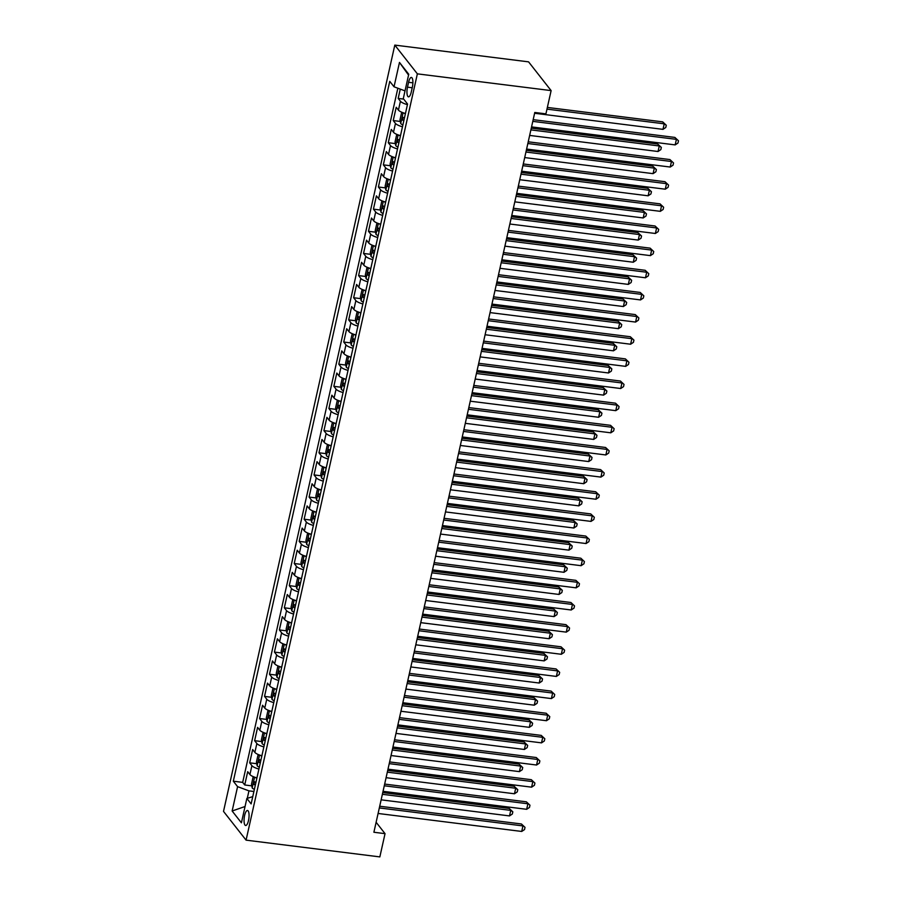 <?xml version="1.0" encoding="UTF-8"?>
<svg xmlns="http://www.w3.org/2000/svg" width="902" height="902" viewBox="0 0 902 902"><rect width="100%" height="100%" fill="white"/><g stroke="black" fill="none" stroke-linecap="round" stroke-linejoin="round"><path stroke-width="1.35" d="M248.512 820.482A7.566 2.345 -82.9 0 0 247.498 810.492A7.566 2.345 -82.9 0 0 244.611 815.509A7.566 2.345 -82.9 0 0 245.626 825.499A7.566 2.345 -82.9 0 0 248.512 820.482M394.805 45.1L223.516 811.394L246.077 840.145L417.367 73.851L394.805 45.1L528.572 61.855L551.122 90.606L417.367 73.851M400.274 89.118L398.188 98.419L403.69 99.107M405.449 113.483A9.46 2.638 -167.4 0 1 398.436 110.112L396.215 107.27L393.238 120.564L400.319 121.454M400.499 135.627A9.46 2.638 12.6 0 1 393.486 132.256L391.265 129.426L388.288 142.708L395.369 143.598M395.55 157.771A9.46 2.638 12.6 0 1 388.536 154.4L386.315 151.57L383.339 164.852L390.419 165.742M390.6 179.926A9.46 2.638 12.6 0 1 383.587 176.555L381.366 173.714L378.389 187.007L385.47 187.887M385.65 202.071A9.46 2.638 12.6 0 1 378.637 198.699L376.416 195.858L373.439 209.151L380.52 210.042M380.7 224.215A9.46 2.638 12.6 0 1 373.687 220.843L371.466 218.013L368.49 231.295L375.57 232.186M375.751 246.37A9.46 2.638 12.6 0 1 368.738 242.999L366.505 240.157L363.54 253.451L370.621 254.33M370.801 268.514A9.46 2.638 12.6 0 1 363.788 265.143L361.555 262.302L358.59 275.595L365.671 276.474M365.851 290.658A9.46 2.638 12.6 0 1 358.838 287.287L356.606 284.457L353.64 297.739L360.721 298.63M360.89 312.802A9.46 2.638 12.6 0 1 353.888 309.431L351.656 306.601L348.691 319.883L355.76 320.774M355.94 334.958A9.46 2.638 12.6 0 1 348.939 331.586L346.706 328.745L343.741 342.038L350.81 342.918M350.991 357.102A9.46 2.638 12.6 0 1 343.978 353.731L341.757 350.889L338.791 364.183L345.861 365.073M346.041 379.246A9.46 2.638 12.6 0 1 339.028 375.875L336.807 373.045L333.841 386.327L340.911 387.217M341.091 401.39A9.46 2.638 12.6 0 1 334.078 398.019L331.857 395.189L328.892 408.471L335.961 409.361M336.142 423.545A9.46 2.638 12.6 0 1 329.129 420.174L326.907 417.333L323.942 430.626L331.011 431.506M331.192 445.689A9.46 2.638 12.6 0 1 324.179 442.318L321.958 439.477L318.981 452.77L326.062 453.661M326.242 467.834A9.46 2.638 12.6 0 1 319.229 464.462L317.008 461.632L314.031 474.914L321.112 475.805M321.292 489.989A9.46 2.638 12.6 0 1 314.279 486.618L312.058 483.776L309.082 497.07L316.162 497.949M316.343 512.133A9.46 2.638 12.6 0 1 309.33 508.762L307.108 505.921L304.132 519.214L311.213 520.093M311.393 534.277A9.46 2.638 12.6 0 1 304.38 530.906L302.159 528.065L299.182 541.358L306.263 542.249M306.443 556.421A9.46 2.638 12.6 0 1 299.43 553.05L297.209 550.22L294.232 563.502L301.313 564.393M301.493 578.577A9.46 2.638 12.6 0 1 294.48 575.205L292.248 572.364L289.283 585.657L296.363 586.537M296.544 600.721A9.46 2.638 12.6 0 1 289.531 597.349L287.298 594.508L284.333 607.801L291.414 608.681M291.594 622.865A9.46 2.638 12.6 0 1 284.581 619.494L282.349 616.664L279.383 629.946L286.464 630.836M286.633 645.009A9.46 2.638 12.6 0 1 279.631 641.638L277.399 638.808L274.433 652.09L281.503 652.98M281.683 667.164A9.46 2.638 12.6 0 1 274.682 663.793L272.449 660.952L269.484 674.245L276.553 675.124M276.734 689.308A9.46 2.638 12.6 0 1 269.732 685.937L267.499 683.096L264.534 696.389L271.603 697.28M271.784 711.452A9.46 2.638 12.6 0 1 264.771 708.081L262.55 705.251L259.584 718.533L266.654 719.424M266.834 733.597A9.46 2.638 12.6 0 1 259.821 730.225L257.6 727.395L254.635 740.677L261.704 741.568M261.884 755.752A9.46 2.638 12.6 0 1 254.871 752.381L252.65 749.539L249.685 762.833L256.754 763.712M551.122 90.606L545.924 113.866L534.785 112.468L373.89 832.253L385.041 833.651L376.123 822.274M408.583 82.296L407.49 87.167A7.329 2.278 -82.9 0 0 408.471 96.852A7.329 2.278 -82.9 0 0 411.278 91.981L412.361 87.111A7.329 2.278 -82.9 0 0 411.38 77.437A7.329 2.278 -82.9 0 0 408.583 82.296L412.902 82.837M252.74 796.646L246.855 798.45L251.128 803.896L407.557 104.046L403.295 98.6L408.741 74.246L399.473 62.43L394.027 86.795L389.754 81.349L233.325 781.2L237.587 786.645L248.952 790.862L247.283 798.326M246.855 798.45L241.409 822.816L232.141 810.999L237.587 786.645M407.433 104.621A9.46 2.638 -167.4 0 1 400.42 101.249L398.188 98.419M397.85 88.216L242.683 782.372L244.724 784.977L251.805 785.867M256.935 777.896A9.46 2.638 12.6 0 1 249.922 774.525L247.7 771.684L244.724 784.977M258.919 769.034A9.46 2.638 -167.4 0 1 251.906 765.663L249.685 762.833M263.869 746.89A9.46 2.638 -167.4 0 1 256.856 743.519L254.635 740.677M268.819 724.746A9.46 2.638 -167.4 0 1 261.805 721.374L259.584 718.533M273.768 702.602A9.46 2.638 -167.4 0 1 266.755 699.219L264.534 696.389M278.718 680.446A9.46 2.638 -167.4 0 1 271.705 677.075L269.484 674.245M283.668 658.302A9.46 2.638 -167.4 0 1 276.655 654.931L274.433 652.09M288.617 636.158A9.46 2.638 -167.4 0 1 281.604 632.787L279.383 629.946M293.567 614.003A9.46 2.638 -167.4 0 1 286.554 610.631L284.333 607.801M298.517 591.859A9.46 2.638 -167.4 0 1 291.504 588.487L289.283 585.657M303.467 569.714A9.46 2.638 -167.4 0 1 296.454 566.343L294.232 563.502M308.416 547.57A9.46 2.638 -167.4 0 1 301.415 544.199L299.182 541.358M313.366 525.415A9.46 2.638 -167.4 0 1 306.364 522.044L304.132 519.214M318.327 503.271A9.46 2.638 -167.4 0 1 311.314 499.9L309.082 497.07M323.277 481.127A9.46 2.638 -167.4 0 1 316.264 477.756L314.031 474.914M328.227 458.983A9.46 2.638 -167.4 0 1 321.213 455.611L318.981 452.77M333.176 436.827A9.46 2.638 -167.4 0 1 326.163 433.456L323.942 430.626M338.126 414.683A9.46 2.638 -167.4 0 1 331.113 411.312L328.892 408.471M343.076 392.539A9.46 2.638 -167.4 0 1 336.063 389.168L333.841 386.327M348.025 370.384A9.46 2.638 -167.4 0 1 341.012 367.013L338.791 364.183M352.975 348.24A9.46 2.638 -167.4 0 1 345.962 344.868L343.741 342.038M357.925 326.096A9.46 2.638 -167.4 0 1 350.912 322.724L348.691 319.883M362.875 303.951A9.46 2.638 -167.4 0 1 355.862 300.58L353.64 297.739M367.824 281.796A9.46 2.638 -167.4 0 1 360.811 278.425L358.59 275.595M372.774 259.652A9.46 2.638 -167.4 0 1 365.761 256.281L363.54 253.451M377.724 237.508A9.46 2.638 -167.4 0 1 370.711 234.137L368.49 231.295M382.673 215.364A9.46 2.638 -167.4 0 1 375.672 211.993L373.439 209.151M387.623 193.208A9.46 2.638 -167.4 0 1 380.621 189.837L378.389 187.007M392.584 171.064A9.46 2.638 -167.4 0 1 385.571 167.693L383.339 164.852M397.534 148.92A9.46 2.638 -167.4 0 1 390.521 145.549L388.288 142.708M402.484 126.776A9.46 2.638 -167.4 0 1 395.471 123.405L393.238 120.564M385.041 833.651L379.843 856.9L246.077 840.145M253.902 791.482L248.952 790.862M405.021 90.876L394.027 86.795M242.683 782.372L233.325 781.2M408.55 75.091L399.473 62.43M232.141 810.999L245.051 806.512M532.789 121.364L676.41 139.359L675.17 144.895L531.549 126.9M533.172 119.662L674.888 137.42L678.484 140.802L677.988 143.012L675.17 144.895M674.888 137.42L678.484 140.802M534.604 113.269L662.981 129.358L664.222 123.822L662.688 121.871L547.367 107.428M662.688 121.871L666.285 125.265L664.222 123.822L546.984 109.131M666.285 125.265L665.789 127.475L662.981 129.358M527.839 143.519L671.46 161.503L670.22 167.039L526.599 149.055M528.222 141.806L669.938 159.564L673.535 162.946L673.039 165.167L670.22 167.039M669.938 159.564L673.535 162.946M522.889 165.664L666.51 183.658L665.27 189.195L521.649 171.2M523.273 163.961L664.988 181.708L668.574 185.09L668.089 187.312L665.27 189.195M664.988 181.708L668.574 185.09M517.94 187.808L661.561 205.803L660.32 211.339L516.699 193.344M518.323 186.105L660.038 203.863L663.624 207.246L663.139 209.456L660.32 211.339M660.038 203.863L663.624 207.246M512.99 209.952L656.611 227.947L655.371 233.483L511.75 215.488M513.373 208.249L655.089 226.007L658.674 229.39L658.178 231.6L655.371 233.483M655.089 226.007L658.674 229.39M402.777 112.637L401.48 113.133L400.003 119.786L400.725 123.551A6.269 1.748 12.6 0 0 402.89 124.916M403.769 112.987A6.269 1.748 12.6 0 0 405.37 113.844M529.654 135.424L658.032 151.502L659.272 145.966L657.738 144.027L531.267 128.174M404.434 118.049A6.269 1.748 -167.4 0 1 402.991 117.305L402.393 119.955A6.269 1.748 12.6 0 0 403.837 120.71M657.738 144.027L661.335 147.409L659.272 145.966L530.883 129.888M661.335 147.409L660.839 149.619L658.032 151.502M397.827 134.781L396.53 135.289L395.053 141.93L395.775 145.696A6.269 1.748 12.6 0 0 397.94 147.06M398.819 135.131A6.269 1.748 12.6 0 0 400.42 135.988M524.705 157.568L653.082 173.646L654.322 168.11L652.789 166.171L526.317 150.33M399.473 140.193A6.269 1.748 -167.4 0 1 398.041 139.449L397.444 142.11A6.269 1.748 12.6 0 0 398.887 142.854M652.789 166.171L656.385 169.553L654.322 168.11L525.934 152.032M656.385 169.553L655.889 171.763L653.082 173.646M392.877 156.937L391.581 157.433L390.092 164.074L390.825 167.84A6.269 1.748 12.6 0 0 392.99 169.215M393.87 157.275A6.269 1.748 12.6 0 0 395.471 158.132M519.744 179.712L648.132 195.802L649.361 190.254L647.839 188.315L521.367 172.474M394.524 162.349A6.269 1.748 -167.4 0 1 393.092 161.593L392.494 164.254A6.269 1.748 12.6 0 0 393.937 164.998M647.839 188.315L651.436 191.698L649.361 190.254L520.984 174.176M651.436 191.698L650.94 193.919L648.132 195.802M387.928 179.081L386.631 179.577L385.143 186.218L385.876 189.995A6.269 1.748 12.6 0 0 388.04 191.359M388.92 179.43A6.269 1.748 12.6 0 0 390.521 180.287M514.794 201.856L643.182 217.946L644.411 212.41L642.889 210.459L516.418 194.618M389.574 184.493A6.269 1.748 -167.4 0 1 388.142 183.737L387.544 186.398A6.269 1.748 12.6 0 0 388.987 187.154M642.889 210.459L646.486 213.853L644.411 212.41L516.034 196.32M646.486 213.853L645.99 216.063L643.182 217.946M508.04 232.107L651.661 250.091L650.421 255.627L506.8 237.643M508.424 230.405L650.139 248.151L653.724 251.534L653.228 253.755L650.421 255.627M650.139 248.151L653.724 251.534M382.978 201.225L381.681 201.721L380.193 208.373L380.926 212.139A6.269 1.748 12.6 0 0 383.091 213.503M383.97 201.574A6.269 1.748 12.6 0 0 385.571 202.431M509.844 224.012L638.233 240.09L639.462 234.554L637.939 232.615L511.468 216.762M384.624 206.637A6.269 1.748 -167.4 0 1 383.192 205.893L382.595 208.542A6.269 1.748 12.6 0 0 384.038 209.298M637.939 232.615L641.536 235.997L639.462 234.554L511.084 218.476M641.536 235.997L641.04 238.207L638.233 240.09M503.09 254.251L646.711 272.246L645.471 277.782L501.85 259.787M503.474 252.549L645.178 270.296L648.775 273.689L648.279 275.899L645.471 277.782M645.178 270.296L648.775 273.689M378.028 223.369L376.732 223.876L375.243 230.517L375.976 234.283A6.269 1.748 12.6 0 0 378.141 235.647M379.02 223.719A6.269 1.748 12.6 0 0 380.621 224.575M504.894 246.156L633.272 262.234L634.512 256.698L632.99 254.759L506.518 238.917M379.674 228.781A6.269 1.748 -167.4 0 1 378.242 228.037L377.645 230.698A6.269 1.748 12.6 0 0 379.077 231.442M632.99 254.759L636.587 258.141L634.512 256.698L506.135 240.62M636.587 258.141L636.09 260.362L633.272 262.234M498.141 276.395L641.762 294.39L640.521 299.926L496.901 281.931M498.513 274.693L640.228 292.451L643.825 295.833L643.329 298.043L640.521 299.926M640.228 292.451L643.825 295.833M373.078 245.524L371.782 246.02L370.294 252.661L371.026 256.427A6.269 1.748 12.6 0 0 373.191 257.803M374.071 245.863A6.269 1.748 12.6 0 0 375.672 246.731M499.945 268.3L628.322 284.389L629.562 278.853L628.04 276.903L501.568 261.061M374.725 250.936A6.269 1.748 -167.4 0 1 373.293 250.181L372.695 252.842A6.269 1.748 12.6 0 0 374.127 253.586M628.04 276.903L631.637 280.285L629.562 278.853L501.185 262.764M631.637 280.285L631.141 282.506L628.322 284.389M493.191 298.539L636.812 316.534L635.572 322.07L491.951 304.087M493.563 296.837L635.279 314.595L638.875 317.978L638.379 320.187L635.572 322.07M635.279 314.595L638.875 317.978M368.129 267.668L366.832 268.165L365.344 274.806L366.065 278.583A6.269 1.748 12.6 0 0 368.242 279.947M369.121 268.018A6.269 1.748 12.6 0 0 370.711 268.875M494.995 290.444L623.372 306.533L624.612 300.997L623.09 299.058L496.619 283.205M369.775 273.08A6.269 1.748 -167.4 0 1 368.343 272.336L367.745 274.986A6.269 1.748 12.6 0 0 369.177 275.741M623.09 299.058L626.687 302.441L624.612 300.997L496.235 284.908M626.687 302.441L626.191 304.65L623.372 306.533M488.241 320.695L631.851 338.69L630.622 344.226L487.001 326.231M488.613 318.992L630.329 336.739L633.926 340.122L633.429 342.343L630.622 344.226M630.329 336.739L633.926 340.122M363.179 289.813L361.882 290.309L360.394 296.961L361.116 300.727A6.269 1.748 12.6 0 0 363.292 302.091M364.171 290.162A6.269 1.748 12.6 0 0 365.761 291.019M490.045 312.599L618.422 328.678L619.663 323.142L618.141 321.202L491.669 305.361M364.825 295.225A6.269 1.748 -167.4 0 1 363.382 294.48L362.796 297.141A6.269 1.748 12.6 0 0 364.228 297.885M618.141 321.202L621.737 324.585L619.663 323.142L491.286 307.063M621.737 324.585L621.241 326.795L618.422 328.678M483.292 342.839L626.901 360.834L625.672 366.37L482.051 348.375M483.664 341.136L625.379 358.883L628.976 362.277L628.48 364.487L625.672 366.37M625.379 358.883L628.976 362.277M358.229 311.957L356.933 312.464L355.444 319.105L356.166 322.871A6.269 1.748 12.6 0 0 358.342 324.235M359.221 312.306A6.269 1.748 12.6 0 0 360.811 313.163M485.096 334.743L613.473 350.822L614.713 345.286L613.191 343.346L486.719 327.505M359.875 317.38A6.269 1.748 -167.4 0 1 358.432 316.625L357.846 319.285A6.269 1.748 12.6 0 0 359.278 320.03M613.191 343.346L616.788 346.729L614.713 345.286L486.336 329.207M616.788 346.729L616.292 348.95L613.473 350.822M478.331 364.983L621.952 382.978L620.723 388.514L477.102 370.519M478.714 363.28L620.429 381.039L624.026 384.421L623.53 386.631L620.723 388.514M620.429 381.039L624.026 384.421M353.28 334.112L351.983 334.608L350.495 341.249L351.216 345.026A6.269 1.748 12.6 0 0 353.392 346.391M354.272 334.45A6.269 1.748 12.6 0 0 355.862 335.318M480.146 356.888L608.523 372.977L609.763 367.441L608.241 365.49L481.758 349.649M354.926 339.524A6.269 1.748 -167.4 0 1 353.483 338.769L352.896 341.43A6.269 1.748 12.6 0 0 354.328 342.185M608.241 365.49L611.827 368.873L609.763 367.441L481.386 351.352M611.827 368.873L611.342 371.094L608.523 372.977M473.381 387.138L617.002 405.122L615.773 410.658L472.152 392.674M473.764 385.425L615.48 403.183L619.076 406.565L618.58 408.786L615.773 410.658M615.48 403.183L619.076 406.565M348.319 356.256L347.033 356.752L345.545 363.405L346.267 367.17A6.269 1.748 12.6 0 0 348.443 368.535M349.322 356.606A6.269 1.748 12.6 0 0 350.912 357.463M475.196 379.043L603.573 395.121L604.814 389.585L603.291 387.646L476.808 371.793M349.976 361.668A6.269 1.748 -167.4 0 1 348.533 360.924L347.947 363.574A6.269 1.748 12.6 0 0 349.378 364.329M603.291 387.646L606.877 391.028L604.814 389.585L476.436 373.496M606.877 391.028L606.381 393.238L603.573 395.121M343.369 378.4L342.083 378.908L340.595 385.549L341.317 389.314A6.269 1.748 12.6 0 0 343.493 390.679M344.361 378.75A6.269 1.748 12.6 0 0 345.962 379.607M470.246 401.187L598.624 417.265L599.864 411.729L598.342 409.79L471.859 393.948M345.026 383.812A6.269 1.748 -167.4 0 1 343.583 383.068L342.985 385.729A6.269 1.748 12.6 0 0 344.429 386.473M598.342 409.79L601.927 413.172L599.864 411.729L471.487 395.651M601.927 413.172L601.431 415.382L598.624 417.265M338.419 400.556L337.123 401.052L335.645 407.693L336.367 411.459A6.269 1.748 12.6 0 0 338.543 412.834M339.411 400.894A6.269 1.748 12.6 0 0 341.012 401.751M465.297 423.331L593.674 439.421L594.914 433.873L593.392 431.934L466.909 416.093M340.077 405.968A6.269 1.748 -167.4 0 1 338.633 405.212L338.036 407.873A6.269 1.748 12.6 0 0 339.479 408.617M593.392 431.934L596.977 435.316L594.914 433.873L466.537 417.795M596.977 435.316L596.481 437.538L593.674 439.421M468.431 409.282L612.052 427.277L610.812 432.813L467.202 414.819M468.815 407.58L610.53 425.327L614.127 428.709L613.631 430.93L610.812 432.813M610.53 425.327L614.127 428.709M463.481 431.427L607.102 449.421L605.862 454.958L462.241 436.963M463.865 429.724L605.58 447.482L609.177 450.865L608.681 453.075L605.862 454.958M605.58 447.482L609.177 450.865M458.532 453.571L602.153 471.566L600.912 477.102L457.291 459.107M458.915 451.868L600.631 469.626L604.227 473.009L603.731 475.219L600.912 477.102M600.631 469.626L604.227 473.009M333.469 422.7L332.173 423.196L330.696 429.837L331.417 433.614A6.269 1.748 12.6 0 0 333.582 434.978M334.462 423.049A6.269 1.748 12.6 0 0 336.063 423.906M460.347 445.475L588.724 461.565L589.964 456.029L588.431 454.078L461.959 438.237M335.127 428.112A6.269 1.748 -167.4 0 1 333.684 427.356L333.086 430.017A6.269 1.748 12.6 0 0 334.529 430.773M588.431 454.078L592.028 457.472L589.964 456.029L461.576 439.939M592.028 457.472L591.532 459.682L588.724 461.565M453.582 475.726L597.203 493.71L595.963 499.246L452.342 481.262M453.965 474.012L595.681 491.77L599.278 495.153L598.781 497.374L595.963 499.246M595.681 491.77L599.278 495.153M328.52 444.844L327.223 445.34L325.746 451.992L326.468 455.758A6.269 1.748 12.6 0 0 328.632 457.122M329.512 445.193A6.269 1.748 12.6 0 0 331.113 446.05M455.397 467.631L583.774 483.709L585.015 478.173L583.481 476.233L457.01 460.381M330.177 450.256A6.269 1.748 -167.4 0 1 328.734 449.512L328.136 452.161A6.269 1.748 12.6 0 0 329.58 452.917M583.481 476.233L587.078 479.616L585.015 478.173L456.626 462.095M587.078 479.616L586.582 481.826L583.774 483.709M448.632 497.87L592.253 515.865L591.013 521.401L447.392 503.406M449.016 496.168L590.731 513.914L594.328 517.297L593.832 519.518L591.013 521.401M590.731 513.914L594.328 517.297M323.57 466.988L322.273 467.495L320.796 474.136L321.518 477.902A6.269 1.748 12.6 0 0 323.683 479.266M324.562 467.337A6.269 1.748 12.6 0 0 326.163 468.194M450.448 489.775L578.825 505.853L580.065 500.317L578.532 498.378L452.06 482.536M325.216 472.4A6.269 1.748 -167.4 0 1 323.784 471.656L323.187 474.317A6.269 1.748 12.6 0 0 324.63 475.061M578.532 498.378L582.128 501.76L580.065 500.317L451.676 484.239M582.128 501.76L581.632 503.981L578.825 505.853M443.683 520.014L587.303 538.009L586.063 543.545L442.442 525.55M444.066 518.312L585.781 536.07L589.367 539.452L588.882 541.662L586.063 543.545M585.781 536.07L589.367 539.452M318.62 489.143L317.324 489.639L315.835 496.28L316.568 500.046A6.269 1.748 12.6 0 0 318.733 501.422M319.612 489.482A6.269 1.748 12.6 0 0 321.213 490.338M445.487 511.919L573.875 528.008L575.104 522.472L573.582 520.522L447.11 504.68M320.266 494.555A6.269 1.748 -167.4 0 1 318.834 493.8L318.237 496.461A6.269 1.748 12.6 0 0 319.68 497.205M573.582 520.522L577.179 523.904L575.104 522.472L446.727 506.383M577.179 523.904L576.682 526.125L573.875 528.008M438.733 542.158L582.354 560.153L581.113 565.689L437.493 547.694M439.116 540.456L580.832 558.214L584.417 561.596L583.921 563.806L581.113 565.689M580.832 558.214L584.417 561.596M313.67 511.287L312.374 511.784L310.886 518.424L311.618 522.202A6.269 1.748 12.6 0 0 313.783 523.566M314.663 511.637A6.269 1.748 12.6 0 0 316.264 512.494M440.537 534.063L568.925 550.152L570.154 544.616L568.632 542.666L442.16 526.824M315.317 516.699A6.269 1.748 -167.4 0 1 313.885 515.955L313.287 518.605A6.269 1.748 12.6 0 0 314.73 519.36M568.632 542.666L572.229 546.06L570.154 544.616L441.777 528.527M572.229 546.06L571.733 548.269L568.925 550.152M433.783 564.314L577.404 582.297L576.164 587.845L432.543 569.85M434.166 562.611L575.882 580.358L579.467 583.741L578.971 585.962L576.164 587.845M575.882 580.358L579.467 583.741M308.721 533.432L307.424 533.928L305.936 540.58L306.669 544.346A6.269 1.748 12.6 0 0 308.834 545.71M309.713 533.781A6.269 1.748 12.6 0 0 311.314 534.638M435.587 556.218L563.976 572.296L565.204 566.76L563.682 564.821L437.211 548.968M310.367 538.844A6.269 1.748 -167.4 0 1 308.935 538.099L308.337 540.76A6.269 1.748 12.6 0 0 309.781 541.504M563.682 564.821L567.279 568.204L565.204 566.76L436.827 550.682M567.279 568.204L566.783 570.414L563.976 572.296M428.833 586.458L572.454 604.453L571.214 609.989L427.593 591.994M429.217 584.755L570.921 602.502L574.518 605.896L574.022 608.106L571.214 609.989M570.921 602.502L574.518 605.896M303.771 555.576L302.474 556.083L300.986 562.724L301.719 566.49A6.269 1.748 12.6 0 0 303.884 567.854M304.763 555.925A6.269 1.748 12.6 0 0 306.364 556.782M430.637 578.362L559.014 594.441L560.255 588.905L558.733 586.965L432.261 571.124M305.417 560.999A6.269 1.748 -167.4 0 1 303.985 560.243L303.388 562.904A6.269 1.748 12.6 0 0 304.82 563.649M558.733 586.965L562.329 590.348L560.255 588.905L431.878 572.826M562.329 590.348L561.833 592.569L559.014 594.441M423.884 608.602L567.505 626.597L566.264 632.133L422.643 614.138M424.267 606.899L565.971 624.658L569.568 628.04L569.072 630.25L566.264 632.133M565.971 624.658L569.568 628.04M298.821 577.731L297.525 578.227L296.036 584.868L296.769 588.645A6.269 1.748 12.6 0 0 298.934 590.009M299.814 578.069A6.269 1.748 12.6 0 0 301.415 578.937M425.688 600.506L554.065 616.596L555.305 611.06L553.783 609.109L427.311 593.268M300.467 583.143A6.269 1.748 -167.4 0 1 299.036 582.388L298.438 585.048A6.269 1.748 12.6 0 0 299.87 585.793M553.783 609.109L557.38 612.492L555.305 611.06L426.928 594.97M557.38 612.492L556.884 614.713L554.065 616.596M418.934 630.746L562.555 648.741L561.315 654.277L417.694 636.293M419.306 629.044L561.021 646.802L564.618 650.184L564.122 652.405L561.315 654.277M561.021 646.802L564.618 650.184M413.984 652.901L557.594 670.896L556.365 676.432L412.744 658.437M414.356 651.199L556.072 668.946L559.668 672.328L559.172 674.549L556.365 676.432M556.072 668.946L559.668 672.328M409.034 675.046L552.644 693.04L551.415 698.576L407.794 680.582M409.407 673.343L551.122 691.101L554.719 694.484L554.223 696.694L551.415 698.576M551.122 691.101L554.719 694.484M293.872 599.875L292.575 600.371L291.087 607.023L291.808 610.789A6.269 1.748 12.6 0 0 293.984 612.154M294.864 600.225A6.269 1.748 12.6 0 0 296.454 601.082M420.738 622.651L549.115 638.74L550.355 633.204L548.833 631.265L422.361 615.412M295.518 605.287A6.269 1.748 -167.4 0 1 294.086 604.543L293.488 607.193A6.269 1.748 12.6 0 0 294.92 607.948M548.833 631.265L552.43 634.647L550.355 633.204L421.978 617.115M552.43 634.647L551.934 636.857L549.115 638.74M288.922 622.019L287.625 622.515L286.137 629.168L286.859 632.933A6.269 1.748 12.6 0 0 289.035 634.298M289.914 622.369A6.269 1.748 12.6 0 0 291.504 623.226M415.788 644.806L544.165 660.884L545.406 655.348L543.883 653.409L417.412 637.567M290.568 627.431A6.269 1.748 -167.4 0 1 289.125 626.687L288.539 629.348A6.269 1.748 12.6 0 0 289.97 630.092M543.883 653.409L547.48 656.791L545.406 655.348L417.028 639.27M547.48 656.791L546.984 659.001L544.165 660.884M283.972 644.175L282.676 644.671L281.187 651.312L281.909 655.077A6.269 1.748 12.6 0 0 284.085 656.453M284.964 644.513A6.269 1.748 12.6 0 0 286.554 645.37M410.838 666.95L539.216 683.028L540.456 677.492L538.934 675.553L412.462 659.712M285.618 649.587A6.269 1.748 -167.4 0 1 284.175 648.831L283.589 651.492A6.269 1.748 12.6 0 0 285.021 652.236M538.934 675.553L542.53 678.935L540.456 677.492L412.079 661.414M542.53 678.935L542.034 681.157L539.216 683.028M404.073 697.19L547.694 715.185L546.465 720.721L402.844 702.726M404.457 695.487L546.172 713.245L549.769 716.628L549.273 718.838L546.465 720.721M546.172 713.245L549.769 716.628M279.022 666.319L277.726 666.815L276.238 673.456L276.959 677.233A6.269 1.748 12.6 0 0 279.135 678.597M280.015 666.668A6.269 1.748 12.6 0 0 281.604 667.525M405.889 689.094L534.266 705.184L535.506 699.648L533.984 697.697L407.501 681.856M280.669 671.731A6.269 1.748 -167.4 0 1 279.225 670.975L278.639 673.636A6.269 1.748 12.6 0 0 280.071 674.392M533.984 697.697L537.569 701.079L535.506 699.648L407.129 683.558M537.569 701.079L537.085 703.301L534.266 705.184M399.124 719.345L542.745 737.329L541.516 742.865L397.895 724.881M399.507 717.631L541.223 735.389L544.819 738.772L544.323 740.993L541.516 742.865M541.223 735.389L544.819 738.772M274.061 688.463L272.776 688.959L271.288 695.611L272.009 699.377A6.269 1.748 12.6 0 0 274.185 700.741M275.065 688.812A6.269 1.748 12.6 0 0 276.655 689.669M400.939 711.25L529.316 727.328L530.556 721.792L529.034 719.852L402.551 704M275.719 693.875A6.269 1.748 -167.4 0 1 274.276 693.131L273.689 695.78A6.269 1.748 12.6 0 0 275.121 696.536M529.034 719.852L532.62 723.235L530.556 721.792L402.179 705.702M532.62 723.235L532.135 725.445L529.316 727.328M394.174 741.489L537.795 759.484L536.555 765.02L392.945 747.025M394.557 739.787L536.273 757.533L539.87 760.916L539.373 763.137L536.555 765.02M536.273 757.533L539.87 760.916M269.112 710.607L267.826 711.114L266.338 717.755L267.06 721.521A6.269 1.748 12.6 0 0 269.236 722.885M270.104 710.956A6.269 1.748 12.6 0 0 271.705 711.813M395.989 733.394L524.366 749.472L525.607 743.936L524.085 741.996L397.602 726.155M270.769 716.019A6.269 1.748 -167.4 0 1 269.326 715.275L268.728 717.936A6.269 1.748 12.6 0 0 270.172 718.68M524.085 741.996L527.67 745.379L525.607 743.936L397.23 727.858M527.67 745.379L527.174 747.589L524.366 749.472M389.224 763.633L532.845 781.628L531.605 787.164L387.984 769.169M389.608 761.931L531.323 779.689L534.92 783.071L534.424 785.281L531.605 787.164M531.323 779.689L534.92 783.071M264.162 732.762L262.865 733.258L261.388 739.899L262.11 743.665A6.269 1.748 12.6 0 0 264.286 745.041M265.154 733.101A6.269 1.748 12.6 0 0 266.755 733.957M391.04 755.538L519.417 771.627L520.657 766.08L519.135 764.141L392.652 748.299M265.819 738.174A6.269 1.748 -167.4 0 1 264.376 737.419L263.779 740.08A6.269 1.748 12.6 0 0 265.222 740.824M519.135 764.141L522.72 767.523L520.657 766.08L392.28 750.002M522.72 767.523L522.224 769.744L519.417 771.627M384.275 785.777L527.895 803.772L526.655 809.308L383.034 791.313M384.658 784.075L526.373 801.833L529.97 805.215L529.474 807.425L526.655 809.308M526.373 801.833L529.97 805.215M259.212 754.906L257.916 755.402L256.439 762.043L257.16 765.821A6.269 1.748 12.6 0 0 259.325 767.185M260.204 755.256A6.269 1.748 12.6 0 0 261.805 756.113M386.09 777.682L514.467 793.771L515.707 788.235L514.174 786.285L387.702 770.443M260.87 760.318A6.269 1.748 -167.4 0 1 259.426 759.563L258.829 762.224A6.269 1.748 12.6 0 0 260.272 762.979M514.174 786.285L517.771 789.678L515.707 788.235L387.319 772.146M517.771 789.678L517.274 791.888L514.467 793.771M379.325 807.933L522.946 825.916L521.706 831.452L378.085 813.469M379.708 806.23L521.424 823.977L525.02 827.359L524.524 829.581L521.706 831.452M521.424 823.977L525.02 827.359M254.263 777.05L252.966 777.547L251.489 784.199L252.21 787.965A6.269 1.748 12.6 0 0 254.375 789.329M255.255 777.4A6.269 1.748 12.6 0 0 256.856 778.257M381.14 799.837L509.517 815.915L510.757 810.379L509.224 808.44L382.752 792.587M255.92 782.462A6.269 1.748 -167.4 0 1 254.477 781.718L253.879 784.368A6.269 1.748 12.6 0 0 255.322 785.123M509.224 808.44L512.821 811.823L510.757 810.379L382.369 794.301M512.821 811.823L512.325 814.032L509.517 815.915M398.436 110.112L400.42 101.249M249.922 774.525L251.906 765.663M254.871 752.381L256.856 743.519M259.821 730.225L261.805 721.374M264.771 708.081L266.755 699.219M269.732 685.937L271.705 677.075M274.682 663.793L276.655 654.931M279.631 641.638L281.604 632.787M284.581 619.494L286.554 610.631M289.531 597.349L291.504 588.487M294.48 575.205L296.454 566.343M299.43 553.05L301.415 544.199M304.38 530.906L306.364 522.044M309.33 508.762L311.314 499.9M314.279 486.618L316.264 477.756M319.229 464.462L321.213 455.611M324.179 442.318L326.163 433.456M329.129 420.174L331.113 411.312M334.078 398.019L336.063 389.168M339.028 375.875L341.012 367.013M343.978 353.731L345.962 344.868M348.939 331.586L350.912 322.724M353.888 309.431L355.862 300.58M358.838 287.287L360.811 278.425M363.788 265.143L365.761 256.281M368.738 242.999L370.711 234.137M373.687 220.843L375.672 211.993M378.637 198.699L380.621 189.837M383.587 176.555L385.571 167.693M388.536 154.4L390.521 145.549M393.486 132.256L395.471 123.405M412.214 87.765L407.49 87.167M403.093 112.75L400.702 123.461M403.961 120.158L402.393 119.955M398.143 134.905L395.752 145.605M399.011 142.302L397.444 142.11M393.193 157.049L390.803 167.749M394.061 164.446L392.494 164.254M388.243 179.194L385.853 189.894M389.112 186.601L387.544 186.398M383.294 201.338L380.903 212.049M384.162 208.745L382.595 208.542M378.344 223.493L375.954 234.193M379.201 230.889L377.645 230.698M373.394 245.637L371.004 256.337M374.251 253.034L372.695 252.842M368.444 267.781L366.054 278.481M369.301 275.189L367.745 274.986M363.495 289.925L361.104 300.637M364.352 297.333L362.796 297.141M358.545 312.081L356.155 322.781M359.402 319.477L357.846 319.285M353.595 334.225L351.205 344.925M354.452 341.621L352.896 341.43M348.646 356.369L346.255 367.069M349.502 363.777L347.947 363.574M343.696 378.524L341.294 389.224M344.553 385.921L342.985 385.729M338.746 400.668L336.345 411.368M339.603 408.065L338.036 407.873M333.785 422.812L331.395 433.512M334.653 430.22L333.086 430.017M328.835 444.957L326.445 455.668M329.704 452.364L328.136 452.161M323.886 467.112L321.495 477.812M324.754 474.508L323.187 474.317M318.936 489.256L316.546 499.956M319.804 496.652L318.237 496.461M313.986 511.4L311.596 522.1M314.854 518.808L313.287 518.605M309.036 533.544L306.646 544.256M309.905 540.952L308.337 540.76M304.087 555.7L301.696 566.4M304.944 563.096L303.388 562.904M299.137 577.844L296.747 588.544M299.994 585.24L298.438 585.048M294.187 599.988L291.797 610.688M295.044 607.396L293.488 607.193M289.238 622.143L286.847 632.843M290.094 629.54L288.539 629.348M284.288 644.287L281.898 654.987M285.145 651.684L283.589 651.492M279.338 666.431L276.948 677.131M280.195 673.828L278.639 673.636M274.388 688.576L271.998 699.275M275.245 695.983L273.689 695.78M269.439 710.731L267.037 721.431M270.296 718.127L268.728 717.936M264.489 732.875L262.087 743.575M265.346 740.271L263.779 740.08M259.539 755.019L257.138 765.719M260.396 762.427L258.829 762.224M254.578 777.163L252.188 787.874M255.446 784.571L253.879 784.368"/></g></svg>
